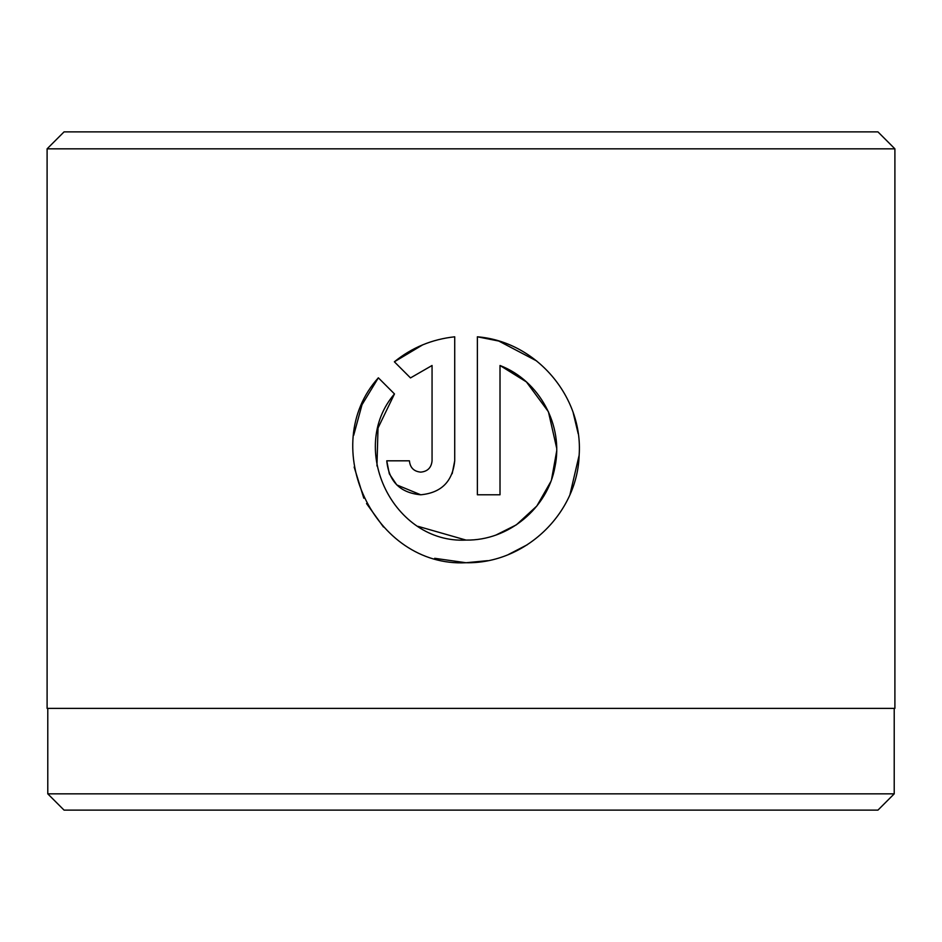 <?xml version="1.0" encoding="UTF-8"?>
<svg xmlns="http://www.w3.org/2000/svg" width="942" height="942" viewBox="0 0 942 942"><rect width="100%" height="100%" fill="white"/><g stroke="black" fill="none" stroke-linecap="round" stroke-linejoin="round"><path stroke-width="1.41" d="M47.783 708.384L47.783 793.847L894.217 793.847L894.217 708.384M376.953 465.96L378.013 428.045L394.474 393.933C347.245 448.934 393.662 543.817 466.043 540.084L418.083 526.354M498.518 340.992L477.37 336.8C535.868 341.475 583.263 396.511 579.153 455.127C577.411 513.826 524.847 563.905 466.043 562.739L487.603 560.667M508.433 554.508L527.284 544.747M570.016 494.373L579.142 455.257M578.188 433.709L573.207 412.855M536.681 360.963L498.871 341.098M420.744 472.13C413.891 471.483 410.123 467.715 409.417 460.815C410.111 467.703 413.891 471.483 420.744 472.13C427.586 471.483 431.365 467.703 432.06 460.815L432.06 365.496L410.488 377.919L394.368 361.799C411.854 347.61 431.978 339.273 454.715 336.8L454.715 460.815C452.643 481.492 441.327 492.819 420.744 494.785C400.173 492.854 388.846 481.527 386.762 460.815L409.417 460.815M452.184 473.685L454.715 460.815M64.056 131.88L877.944 131.88L894.9 148.836L47.1 148.836L64.056 131.88M894.217 793.847L877.944 810.12L64.056 810.12L47.783 793.847M434.651 558.3L466.043 562.739C374.221 567.473 316.759 446.108 378.354 377.813L394.474 393.933M466.043 540.084C508.409 540.802 547.62 508.291 554.968 466.832C563.775 425.384 539.389 380.615 500.014 365.496L500.014 494.785L477.37 494.785L477.37 336.8M894.9 148.836L894.9 708.384L47.1 708.384L47.1 148.836M410.488 377.919L432.06 365.496M422.628 344.89L394.368 361.799M386.762 460.815L389.282 473.638M389.423 473.979L396.759 484.871M396.794 484.918L420.744 494.785M378.354 377.813L362.011 404.73L353.686 435.298M354.157 467.032L363.8 498.188M366.532 503.546L383.453 526.978M500.014 365.496L526.366 381.887M526.413 381.922L548.421 411.76L556.628 447.956M556.628 451.336L551.565 479.407M550.658 481.857L536.846 506.007L516.393 524.812M516.298 524.871L496.269 534.891"/></g></svg>

